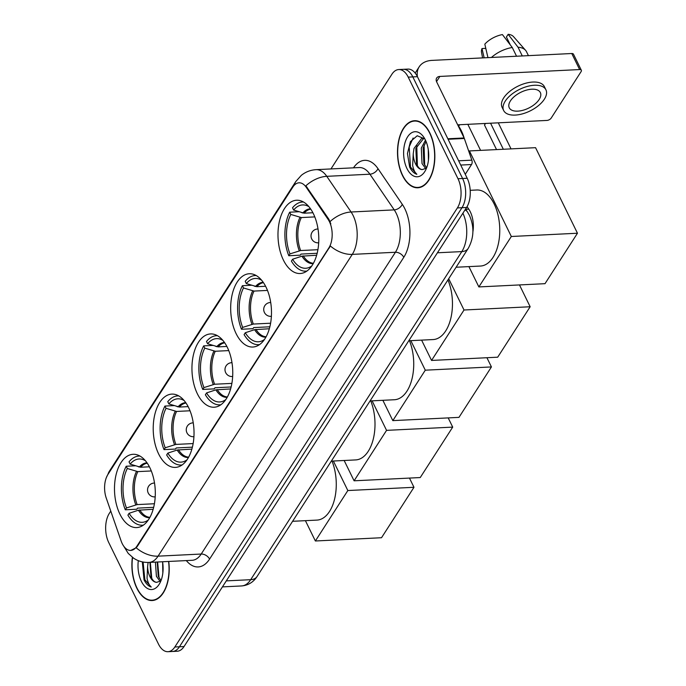 <?xml version="1.0" encoding="UTF-8"?>
<svg xmlns="http://www.w3.org/2000/svg" width="686" height="686" viewBox="0 0 686 686"><rect width="100%" height="100%" fill="white"/><g stroke="black" fill="none" stroke-linecap="round" stroke-linejoin="round"><path stroke-width="1.03" d="M149.857 467.689A36.684 20.357 -92.8 0 0 133.093 454.295A36.684 20.357 -92.8 0 0 115.848 475.707A36.684 20.357 -92.8 0 0 119.939 514.183A36.684 20.357 -92.8 0 0 136.694 527.577A36.684 20.357 -92.8 0 0 153.947 506.157A36.684 20.357 -92.8 0 0 149.857 467.689M266.039 287.142A36.684 20.357 -92.8 0 0 249.275 273.748A36.684 20.357 -92.8 0 0 232.031 295.169A36.684 20.357 -92.8 0 0 236.121 333.636A36.684 20.357 -92.8 0 0 252.877 347.03A36.684 20.357 -92.8 0 0 270.13 325.618A36.684 20.357 -92.8 0 0 266.039 287.142M227.315 347.322A36.684 20.357 -92.8 0 0 210.551 333.928A36.684 20.357 -92.8 0 0 193.306 355.348A36.684 20.357 -92.8 0 0 197.388 393.824A36.684 20.357 -92.8 0 0 214.152 407.218A36.684 20.357 -92.8 0 0 231.405 385.798A36.684 20.357 -92.8 0 0 227.315 347.322M188.581 407.501A36.684 20.357 -92.8 0 0 171.826 394.107A36.684 20.357 -92.8 0 0 154.573 415.527A36.684 20.357 -92.8 0 0 158.663 454.003A36.684 20.357 -92.8 0 0 175.427 467.398A36.684 20.357 -92.8 0 0 192.672 445.977A36.684 20.357 -92.8 0 0 188.581 407.501M313.348 213.629A36.684 20.357 -92.8 0 0 296.584 200.235A36.684 20.357 -92.8 0 0 279.339 221.655A36.684 20.357 -92.8 0 0 283.429 260.123A36.684 20.357 -92.8 0 0 300.194 273.517A36.684 20.357 -92.8 0 0 317.438 252.096A36.684 20.357 -92.8 0 0 313.348 213.629M467.08 206.666L468.77 209.144A20.769 11.525 87.2 0 1 470.262 211.734A20.769 11.525 87.2 0 1 472.886 231.911M329.409 221.647A18.685 10.367 -92.8 0 0 328.062 219.314L306.239 187.295A18.685 10.367 -92.8 0 0 299.045 182.802A18.685 10.367 -92.8 0 0 292.888 187.029L107.916 474.472A18.685 10.367 -92.8 0 0 106.253 498.07L121.105 540.911A18.685 10.367 -92.8 0 0 130.76 550.421A18.685 10.367 -92.8 0 0 136.908 546.193L328.86 247.92A18.685 10.367 -92.8 0 0 329.409 221.647M429.865 132.973A33.571 18.625 -92.8 0 0 414.524 120.719A33.571 18.625 -92.8 0 0 398.738 140.321A33.571 18.625 -92.8 0 0 402.485 175.522A33.571 18.625 -92.8 0 0 417.817 187.784A33.571 18.625 -92.8 0 0 433.603 168.181A33.571 18.625 -92.8 0 0 429.865 132.973M132.381 557.315A33.571 18.625 -92.8 0 0 136.866 588.279A33.571 18.625 -92.8 0 0 152.206 600.533A33.571 18.625 -92.8 0 0 168.747 561.457M294.303 185.211A24.224 15.924 32.8 0 1 295.795 181.533L301.3 175.367C305.604 171.894 310.544 169.991 316.117 169.665A27.689 15.366 87.2 0 1 326.776 176.328L351.095 212A27.689 15.366 87.2 0 1 353.084 215.447A27.689 15.366 87.2 0 1 352.27 254.386A24.224 15.924 -147.2 0 1 330.369 245.982L137.474 546.167L136.171 547.762L130.803 550.421M136.171 547.762A24.224 15.924 32.8 0 0 158.063 556.157L352.27 254.386L395.41 252.259A27.689 15.366 -92.8 0 0 396.216 213.329A27.689 15.366 -92.8 0 0 394.227 209.882L369.917 174.201L326.776 176.328A24.224 14.929 145.7 0 0 305.87 185.812L328.894 219.271L330.832 223.893M398.738 69.552L407.938 69.097A20.769 11.525 -92.8 0 1 417.422 76.678L467.2 178.274A20.769 11.525 -92.8 0 1 466.583 207.481L184.037 646.546A20.769 11.525 -92.8 0 1 177.194 651.246L172.589 651.477A20.769 11.525 -92.8 0 0 179.432 646.778L461.987 207.704A20.769 11.525 -92.8 0 0 462.596 178.506L412.826 76.909A20.769 11.525 -92.8 0 0 403.334 69.329A20.769 11.525 -92.8 0 1 412.826 76.909L462.596 178.506A20.769 11.525 -92.8 0 1 461.987 207.704L179.432 646.778A20.769 11.525 -92.8 0 1 172.589 651.477L167.993 651.7A20.769 11.525 -92.8 0 0 174.827 647.001L457.382 207.927A20.769 11.525 -92.8 0 0 457.991 178.729L408.221 77.132A20.769 11.525 -92.8 0 0 398.738 69.552A20.769 11.525 -92.8 0 0 391.895 74.251L330.961 168.936M110.772 511.104L109.34 513.325A20.769 11.525 -92.8 0 0 108.731 542.523L158.5 644.12A20.769 11.525 -92.8 0 0 167.993 651.7M402.622 175.307A33.228 18.436 -92.8 0 0 417.8 187.432A33.228 18.436 -92.8 0 0 433.423 168.036A33.228 18.436 -92.8 0 0 429.719 133.195A33.228 18.436 -92.8 0 0 414.541 121.062A33.228 18.436 -92.8 0 0 398.918 140.467A33.228 18.436 -92.8 0 0 402.622 175.307M464.088 137.895A34.609 19.199 -92.8 0 0 461.344 130.794A34.609 19.199 -92.8 0 0 457.768 124.989M428.441 160.335L428.253 149.437M425.697 168.627L422.027 163.56L421.307 148.082L425.474 140.158M426.589 167.813L423.854 163.474L423.133 147.987L426.066 141.479M424.848 138.941L417.217 135.751L410.434 141.599L407.45 153.544L409.653 167.092C411.617 171.02 414.018 173.412 416.856 174.287C414.901 172.632 413.495 169.691 412.655 165.455L413.229 153.801A15.641 8.678 -92.8 0 0 415.545 163.877A15.641 8.678 -92.8 0 0 422.216 169.588C419.901 169.305 418.014 167.384 416.548 163.834L415.827 148.347L423.837 138.28M413.229 153.801L414.001 148.442L421.598 138.469L424.282 138.34M425.371 139.953A22.569 12.52 -92.8 0 0 423.682 137.046A22.569 12.52 -92.8 0 0 406.832 138.178A22.569 12.52 -92.8 0 0 406.97 168.55A22.569 12.52 -92.8 0 0 425.337 170.634A22.569 12.52 -92.8 0 0 425.371 139.953M422.216 169.588L426.083 168.31M416.856 174.287L410.502 167.05L409.19 146.873L413.126 138.006M417.38 165.6L416.762 145.466M424.685 165.24L424.068 145.106M465.254 174.304L471.539 164.529L460.718 165.06M417.44 76.712A27.689 18.205 -147.2 0 1 419.206 66.791A27.689 18.205 -147.2 0 1 432.009 60.385L571.772 53.517A3.464 1.766 -26.1 0 1 573.47 54.185L581.334 70.229A3.464 1.766 153.9 0 0 579.636 69.56L439.863 76.429A6.92 4.553 32.8 0 0 436.665 78.032A6.92 4.553 32.8 0 0 436.733 82.054L464.122 137.972A3.464 1.921 87.2 0 1 464.328 138.469L471.848 160.155A3.464 1.921 87.2 0 1 471.539 164.529M457.682 124.826L546.888 120.436A3.464 1.766 153.9 0 0 551.175 118.103L581.102 71.61A3.464 1.766 153.9 0 0 581.334 70.229M539.179 99.47A17.304 8.824 153.9 0 0 540.345 92.559A17.304 8.824 153.9 0 0 526.496 90.115A17.304 8.824 153.9 0 0 510.427 100.885A17.304 8.824 153.9 0 0 509.261 107.788A17.304 8.824 153.9 0 0 523.109 110.232A17.304 8.824 153.9 0 0 539.179 99.47M528.426 55.643L526.454 51.622A22.844 11.645 153.9 0 0 525.545 50.275L513.531 36.65A17.999 9.175 153.9 0 0 508.163 34.3L506.422 37.001L510.315 44.942M545.936 89.823L544.367 86.616A23.538 11.996 153.9 0 0 525.527 83.289A23.538 11.996 153.9 0 0 503.678 97.927A23.538 11.996 153.9 0 0 502.092 107.316L503.67 110.532A23.538 11.996 153.9 0 0 522.5 113.85A23.538 11.996 153.9 0 0 544.358 99.213A23.538 11.996 153.9 0 0 545.936 89.823A23.538 11.996 153.9 0 0 527.097 86.496A23.538 11.996 153.9 0 0 505.248 101.134A23.538 11.996 153.9 0 0 503.67 110.532M487.943 57.633L484.822 44.161A17.999 9.175 153.9 0 1 502.409 34.583L512.27 47.505L516.549 56.235M512.27 47.505A22.844 11.645 153.9 0 0 491.442 57.461M486.031 49.383L485.534 48.372L481.992 48.552L484.145 57.821M481.992 48.552A17.999 9.175 153.9 0 0 481.521 52.333L482.575 57.898M525.545 50.275A22.844 11.645 153.9 0 0 518.024 47.223L508.163 34.3M522.295 55.952L518.024 47.223M132.561 557.452A33.228 18.436 -92.8 0 0 137.003 588.056A33.228 18.436 -92.8 0 0 152.189 600.19A33.228 18.436 -92.8 0 0 168.559 561.465M162.831 573.084L162.633 562.194M160.078 581.385L156.408 576.317L155.413 562.108M160.978 580.562L158.234 576.223L157.24 562.023M142.319 561.877L144.034 579.842C145.998 583.769 148.399 586.17 151.237 587.036C149.282 585.39 147.884 582.44 147.036 578.204L147.61 566.55A15.641 8.678 -92.8 0 0 149.925 576.634A15.641 8.678 -92.8 0 0 156.597 582.345C154.281 582.062 152.395 580.142 150.937 576.583L149.934 562.374M147.61 566.55L148.107 562.451M138.315 560.651A22.569 12.52 -92.8 0 0 141.35 581.299A22.569 12.52 -92.8 0 0 159.718 583.383A22.569 12.52 -92.8 0 0 162.565 561.757M156.597 582.345L160.473 581.059M151.237 587.036L144.883 579.799L143.108 562.04M151.76 578.358L150.32 562.357M159.066 577.998L157.617 561.997M317.164 253.28L301 254.077L300.288 255.175L288.789 255.741A34.609 19.199 -92.8 0 1 289.698 212.188L290.804 214.444A31.702 17.587 -92.8 0 0 289.981 253.889L300.631 250.544L317.91 249.695M314.788 216.905L301.325 217.565L290.804 214.444M308.906 206.675A31.702 17.587 -92.8 0 0 308.125 206.229A31.702 17.587 -92.8 0 0 293.625 210.062L304.147 213.183L312.902 212.746M456.096 267.24L480.457 266.048A38.073 21.12 -92.8 0 0 498.362 243.822A38.073 21.12 -92.8 0 0 494.117 203.896A38.073 21.12 -92.8 0 0 476.719 189.996L470.202 190.314M301.694 212.634L302.62 212.926M316.649 255.235L301.909 256.161L292.596 259.239L291.404 261.092A34.609 19.199 -92.8 0 0 305.836 271.159A34.609 19.199 -92.8 0 0 306.916 271.056M289.698 212.188L298.882 211.734M303.521 202.027A34.609 19.199 -92.8 0 0 302.44 202.027A34.609 19.199 -92.8 0 0 292.519 207.798L293.625 210.062M292.596 259.239A31.702 17.587 -92.8 0 0 311.084 266.417A31.702 17.587 -92.8 0 0 311.821 265.902M289.981 253.889L288.789 255.741M498.276 122.828L511.036 148.888M468.915 151.7L469.413 150.929L535.56 147.679L577.466 233.231L545.01 283.678L478.862 286.928L468.907 266.614M496.535 149.599L484.496 125.015L485.422 123.463M478.862 286.928L511.327 236.49L577.466 233.231M469.413 150.929L511.327 236.49M490.567 123.206L503.335 149.265M485.499 123.454L484.496 125.015M269.855 326.793L253.691 327.591L252.98 328.688L241.481 329.254A34.609 19.199 -92.8 0 1 242.39 285.702L243.496 287.957A31.702 17.587 -92.8 0 0 242.673 327.402L253.323 324.058L270.601 323.209M267.48 290.418L254.017 291.078L243.496 287.957M261.598 280.197A31.702 17.587 -92.8 0 0 260.817 279.751A31.702 17.587 -92.8 0 0 246.317 283.575L256.838 286.697L265.593 286.268M408.787 340.753L433.149 339.561A38.073 21.12 -92.8 0 0 450.719 318.741A38.073 21.12 -92.8 0 0 447.941 279.914M254.386 286.148L255.312 286.439M269.341 328.748L254.6 329.674L245.288 332.753L244.096 334.605A34.609 19.199 -92.8 0 0 258.528 344.681A34.609 19.199 -92.8 0 0 259.608 344.569M242.39 285.702L251.573 285.247M256.212 275.54A34.609 19.199 -92.8 0 0 255.132 275.54A34.609 19.199 -92.8 0 0 245.211 281.311L246.317 283.575M245.288 332.753A31.702 17.587 -92.8 0 0 263.776 339.939A31.702 17.587 -92.8 0 0 264.513 339.416M242.673 327.402L241.481 329.254M519.473 284.93L530.158 306.753L497.702 357.192L431.554 360.442L421.598 340.127M431.554 360.442L464.019 310.003L530.158 306.753M448.695 278.73L464.019 310.003M231.131 386.973L214.967 387.77L214.255 388.876L202.747 389.434A34.609 19.199 -92.8 0 1 203.665 345.881L204.771 348.136A31.702 17.587 -92.8 0 0 203.948 387.581L214.598 384.237L231.877 383.388M228.755 350.597L215.284 351.258L204.771 348.136M222.873 340.376A31.702 17.587 -92.8 0 0 222.093 339.93A31.702 17.587 -92.8 0 0 207.592 343.755L218.105 346.876L226.869 346.447M370.054 400.941L394.424 399.741A38.073 21.12 -92.8 0 0 411.909 379.264A38.073 21.12 -92.8 0 0 409.473 340.719M215.661 346.327L216.579 346.619M230.607 388.928L215.867 389.854L206.563 392.932L205.371 394.784A34.609 19.199 -92.8 0 0 219.803 404.86A34.609 19.199 -92.8 0 0 220.875 404.749M203.665 345.881L212.849 345.427M217.488 335.72A34.609 19.199 -92.8 0 0 216.407 335.72A34.609 19.199 -92.8 0 0 206.486 341.491L207.592 343.755M206.563 392.932A31.702 17.587 -92.8 0 0 225.051 400.118A31.702 17.587 -92.8 0 0 225.78 399.595M203.948 387.581L202.747 389.434M486.923 357.723L491.433 366.933L458.968 417.371L392.829 420.621L382.874 400.307M392.829 420.621L425.286 370.183L491.433 366.933M410.828 340.659L425.286 370.183M192.397 447.152L176.233 447.949L175.53 449.056L164.023 449.622A34.609 19.199 -92.8 0 1 164.932 406.061L166.038 408.316A31.702 17.587 -92.8 0 0 165.215 447.769L175.873 444.417L193.143 443.568M190.031 410.777L176.559 411.446L166.038 408.316M184.148 400.555A31.702 17.587 -92.8 0 0 183.359 400.11A31.702 17.587 -92.8 0 0 168.859 403.934L179.38 407.055L188.144 406.627M331.329 461.121L355.7 459.92A38.073 21.12 -92.8 0 0 373.184 439.443A38.073 21.12 -92.8 0 0 370.74 400.907M176.937 406.506L177.854 406.807M191.883 449.107L177.142 450.033L167.838 453.112L166.647 454.964A34.609 19.199 -92.8 0 0 181.078 465.039A34.609 19.199 -92.8 0 0 182.15 464.928M164.932 406.061L174.115 405.606M178.754 395.908A34.609 19.199 -92.8 0 0 177.674 395.899A34.609 19.199 -92.8 0 0 167.753 401.679L168.859 403.934M167.838 453.112A31.702 17.587 -92.8 0 0 186.318 460.297A31.702 17.587 -92.8 0 0 187.055 459.774M165.215 447.769L164.023 449.622M448.198 417.903L452.709 427.112L420.244 477.55L354.096 480.8L344.149 460.486M354.096 480.8L386.561 430.362L452.709 427.112M372.095 400.838L386.561 430.362M153.673 507.34L137.509 508.129L136.797 509.235L125.298 509.801A34.609 19.199 -92.8 0 1 126.207 466.24L127.313 468.504A31.702 17.587 -92.8 0 0 126.49 507.949L137.14 504.596L154.419 503.747M151.297 470.956L137.835 471.625L127.313 468.504M145.415 460.735A31.702 17.587 -92.8 0 0 144.635 460.289A31.702 17.587 -92.8 0 0 130.134 464.113L140.656 467.235L149.411 466.806M292.605 521.3L316.966 520.099A38.073 21.12 -92.8 0 0 334.451 499.622A38.073 21.12 -92.8 0 0 332.015 461.086M138.203 466.686L139.129 466.986M153.158 509.286L138.418 510.213L129.105 513.291L127.913 515.143A34.609 19.199 -92.8 0 0 142.345 525.219A34.609 19.199 -92.8 0 0 143.425 525.107M126.207 466.24L135.391 465.794M140.03 456.087A34.609 19.199 -92.8 0 0 138.949 456.079A34.609 19.199 -92.8 0 0 129.028 461.858L130.134 464.113M129.105 513.291A31.702 17.587 -92.8 0 0 147.593 520.477A31.702 17.587 -92.8 0 0 148.33 519.954M126.49 507.949L125.298 509.801M409.465 478.082L413.975 487.292L381.519 537.73L315.371 540.988L305.416 520.665M315.371 540.988L347.836 490.541L413.975 487.292M333.37 461.018L347.836 490.541M465.657 209.299L468.77 209.144M328.062 219.314L328.894 219.271M306.239 187.295L307.071 187.261M136.908 546.193L137.474 546.167M328.86 247.92L329.426 247.895M209.573 559.107A6.92 4.553 32.8 0 0 201.204 554.039L395.41 252.259A6.92 4.553 32.8 0 1 403.78 257.327L209.573 559.107A34.609 19.199 87.2 0 1 186.326 560.591M192.089 560.308A27.689 15.366 -92.8 0 0 201.204 554.039L158.063 556.157A27.689 15.366 87.2 0 1 148.948 562.426L192.089 560.308M330.077 221.578A24.224 14.929 145.7 0 1 351.095 212L394.227 209.882A6.92 4.262 -34.3 0 0 402.305 204.351A34.609 19.199 87.2 0 1 403.78 257.327M108.002 474.326A24.224 15.924 -147.2 0 1 109.357 471.248L295.795 181.533M353.496 167.83A34.609 19.199 87.2 0 1 377.995 168.67L402.305 204.351M174.827 647.001L184.037 646.546M457.382 207.927L466.583 207.481M457.991 178.729L467.2 178.274M408.221 77.132L417.422 76.678M377.995 168.67A6.92 4.262 -34.3 0 1 369.917 174.201A27.689 15.366 -92.8 0 0 359.258 167.547L316.117 169.665M226.294 580.879L250.69 579.687A13.84 9.098 32.8 0 0 257.087 576.48C253.366 582.217 248.186 585.372 241.566 585.947A27.689 15.366 -92.8 0 0 250.69 579.687L461.824 251.59A27.689 15.366 -92.8 0 0 462.904 213.209M437.428 252.782L461.824 251.59A13.84 9.098 32.8 0 0 468.229 248.383L257.087 576.48M465.537 209.119L467.44 211.905A13.84 8.532 145.7 0 0 465.014 209.925M436.536 81.608L439.863 76.429M447.838 138.769L464.122 137.972M579.636 69.56L571.772 53.517M464.328 138.469L448.087 139.267M458.634 160.807L471.848 160.155M301.325 217.565A27.131 15.058 -92.8 0 0 300.631 250.544M310.767 209.144A27.131 15.058 -92.8 0 0 304.147 213.183M301.909 256.161A27.457 15.238 -92.8 0 0 313.219 263.638M299.979 217.376A27.457 15.238 -92.8 0 0 299.285 250.81M310.526 208.793A27.457 15.238 -92.8 0 0 302.809 212.986M303.255 255.887A27.131 15.058 -92.8 0 0 313.425 263.261M460.006 124.706A5.539 2.821 153.9 0 0 458.531 126.018M254.017 291.078A27.131 15.058 -92.8 0 0 253.323 324.058M263.458 282.658A27.131 15.058 -92.8 0 0 256.838 286.697M254.6 329.674A27.457 15.238 -92.8 0 0 265.911 337.152M252.671 290.89A27.457 15.238 -92.8 0 0 251.976 324.324M263.218 282.306A27.457 15.238 -92.8 0 0 255.501 286.499M255.947 329.409A27.131 15.058 -92.8 0 0 266.117 336.775M215.284 351.258A27.131 15.058 -92.8 0 0 214.598 384.237M224.734 342.837A27.131 15.058 -92.8 0 0 218.105 346.876M215.867 389.854A27.457 15.238 -92.8 0 0 227.186 397.331M213.946 351.069A27.457 15.238 -92.8 0 0 213.252 384.503M224.485 342.486A27.457 15.238 -92.8 0 0 216.767 346.679M217.222 389.588A27.131 15.058 -92.8 0 0 227.392 396.962M176.559 411.446A27.131 15.058 -92.8 0 0 175.873 444.417M186 403.016A27.131 15.058 -92.8 0 0 179.38 407.055M177.142 450.033A27.457 15.238 -92.8 0 0 188.453 457.511M175.222 411.248A27.457 15.238 -92.8 0 0 174.518 444.682M185.76 402.665A27.457 15.238 -92.8 0 0 178.043 406.867M178.489 449.767A27.131 15.058 -92.8 0 0 188.659 457.142M137.835 471.625A27.131 15.058 -92.8 0 0 137.14 504.596M147.276 463.196A27.131 15.058 -92.8 0 0 140.656 467.235M138.418 510.213A27.457 15.238 -92.8 0 0 149.728 517.69M136.488 471.428A27.457 15.238 -92.8 0 0 135.794 504.87M147.036 462.844A27.457 15.238 -92.8 0 0 139.318 467.046M139.764 509.947A27.131 15.058 -92.8 0 0 149.934 517.321M123.797 546.262L128.222 553.405L133.624 558.198C138.263 561.234 143.365 562.64 148.948 562.426M106.33 477.645L109.357 471.248M467.44 211.905L469.421 215.335C474.429 226.792 474.035 237.81 468.229 248.383M241.566 585.947L222.427 586.89M420.467 187.304L417.8 187.432M417.208 120.933L414.541 121.062M415.167 73.059L419.206 66.791M154.847 600.053L152.189 600.19M306.831 271.116L305.836 271.159M303.435 201.976L302.44 202.027M480.594 150.38L467.826 124.329M317.601 229.004A6.92 6.92 0 0 0 311.95 239.38A6.92 6.92 0 0 0 318.287 242.827M259.522 344.629L258.528 344.681M256.127 275.489L255.132 275.54M270.293 302.517A6.92 6.92 0 0 0 264.642 312.893A6.92 6.92 0 0 0 270.979 316.34M220.798 404.809L219.803 404.86M217.393 335.677L216.407 335.72M231.568 362.697A6.92 6.92 0 0 0 225.917 373.073A6.92 6.92 0 0 0 232.245 376.528M182.064 464.988L181.078 465.039M178.669 395.856L177.674 395.899M192.843 422.876A6.92 6.92 0 0 0 187.184 433.252A6.92 6.92 0 0 0 193.521 436.708M143.34 525.167L142.345 525.219M139.944 456.036L138.949 456.079M154.11 483.055A6.92 6.92 0 0 0 148.459 493.431A6.92 6.92 0 0 0 154.796 496.887"/></g></svg>
